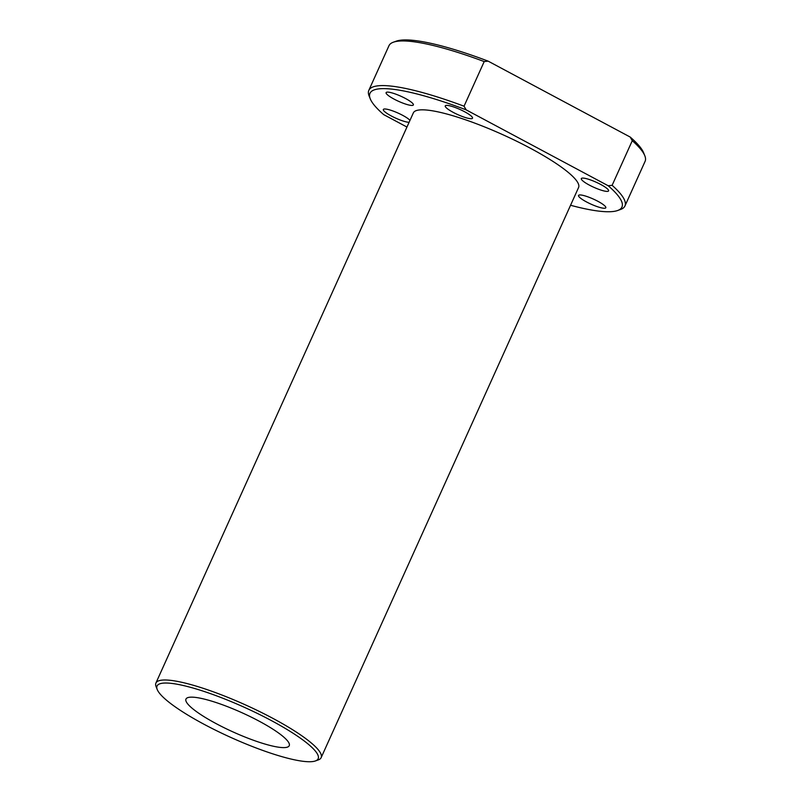 <?xml version="1.0" encoding="UTF-8"?>
<svg xmlns="http://www.w3.org/2000/svg" width="801" height="801" viewBox="0 0 801 801"><rect width="100%" height="100%" fill="white"/><g stroke="black" fill="none" stroke-linecap="round" stroke-linejoin="round"><path stroke-width="1.2" d="M453.216 112.37A14.959 2.793 24.3 0 1 445.256 105.882A14.959 2.793 24.3 0 1 464.55 111.709A14.959 2.793 24.3 0 1 472.52 118.188A14.959 2.793 24.3 0 1 453.216 112.37M394.082 99.114A14.959 2.793 24.3 0 1 386.112 92.626A14.959 2.793 24.3 0 1 405.416 98.453A14.959 2.793 24.3 0 1 413.376 104.931A14.959 2.793 24.3 0 1 394.082 99.114M409.101 122.303A14.959 2.793 24.3 0 1 391.299 115.965A14.959 2.793 24.3 0 1 383.339 109.487A14.959 2.793 24.3 0 1 402.633 115.314A14.959 2.793 24.3 0 1 409.982 120.33M600.62 184.41A14.959 2.793 -155.7 0 0 581.326 178.583A14.959 2.793 -155.7 0 0 589.296 185.071A14.959 2.793 -155.7 0 0 608.59 190.898A14.959 2.793 -155.7 0 0 600.62 184.41M597.846 201.271A14.959 2.793 -155.7 0 0 578.552 195.444A14.959 2.793 -155.7 0 0 586.512 201.932A14.959 2.793 -155.7 0 0 605.816 207.759A14.959 2.793 -155.7 0 0 597.846 201.271M204.125 724.324A88.38 16.511 -155.7 0 0 315.394 760.95A88.38 16.511 -155.7 0 0 271.088 720.429A88.38 16.511 -155.7 0 0 190.278 687.268A88.38 16.511 -155.7 0 0 157.236 689.541A88.38 16.511 -155.7 0 0 204.125 724.324M157.236 689.541L156.095 686.667A90.643 16.941 24.3 0 1 155.905 683.053A90.643 16.941 24.3 0 1 272.861 718.357A90.643 16.941 24.3 0 1 321.141 757.656A90.643 16.941 24.3 0 1 318.307 759.909L315.394 760.95M155.905 683.053L413.346 112.891A90.643 16.941 24.3 0 1 530.302 148.195A90.643 16.941 24.3 0 1 578.582 187.494L321.141 757.656M216.15 723.633A56.651 10.583 24.3 0 1 185.972 699.063A56.651 10.583 24.3 0 1 259.073 721.13A56.651 10.583 24.3 0 1 289.241 745.691A56.651 10.583 24.3 0 1 216.15 723.633M488.139 61.146L484.204 61.567A140.505 26.253 -155.7 0 0 393.371 42.203L396.285 41.161A138.243 25.832 24.3 0 1 488.139 61.146L630.177 137.041A138.243 25.832 24.3 0 1 643.664 152.861L644.805 155.734A140.505 26.253 -155.7 0 0 632.279 140.686L612.124 185.321A140.505 26.253 24.3 0 1 624.94 205.977A140.505 26.253 24.3 0 1 620.545 209.472L617.631 210.513A138.243 25.832 -155.7 0 0 608.189 185.742L466.152 109.847A138.243 25.832 -155.7 0 0 370.252 98.823A138.243 25.832 -155.7 0 0 383.739 114.643L406.958 127.049M570.552 205.266A138.243 25.832 -155.7 0 0 617.631 210.513M624.94 205.977L645.095 161.341A140.505 26.253 -155.7 0 0 644.805 155.734M484.204 61.567L464.049 106.203L466.152 109.847M393.371 42.203A140.505 26.253 -155.7 0 0 388.976 45.697L368.82 90.343A140.505 26.253 24.3 0 1 464.049 106.203M370.252 98.823L369.111 95.95A140.505 26.253 24.3 0 1 368.82 90.343M608.189 185.742L612.124 185.321M632.279 140.686L630.177 137.041"/></g></svg>
